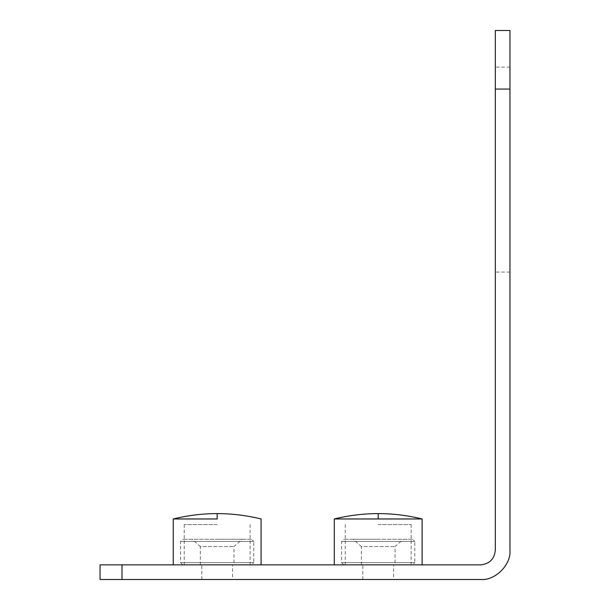 <?xml version="1.0" encoding="UTF-8"?>
<svg xmlns="http://www.w3.org/2000/svg" width="610" height="610" viewBox="0 0 610 610"><rect width="100%" height="100%" fill="white"/><g stroke="black" fill="none" stroke-linecap="round" stroke-linejoin="round"><path stroke-width="0.46" stroke-dasharray="3.05 2.29" d="M100.04 579.5L100.04 564.86L122 564.86L122 579.5L100.04 579.5M122 579.5L480.68 579.5C495.167 580.812 511.271 564.707 509.96 550.22L509.96 30.5L495.32 30.5L495.32 89.06L509.96 89.06M393.572 579.5L362.828 579.5L393.572 579.5L393.572 564.86L362.828 564.86L393.572 564.86M232.532 579.5L201.788 579.5L232.532 579.5L232.532 564.86L201.788 564.86L232.532 564.86M495.32 89.06L495.32 550.22C494.39 559.05 489.51 563.93 480.68 564.86L122 564.86M495.32 169.58L495.32 272.06L495.32 169.58M509.96 169.58L509.96 272.06L509.96 169.58M362.828 579.5L362.828 564.86M201.788 579.5L201.788 564.86M378.2 564.86L334.28 564.86L378.2 564.86M378.2 518.965L422.12 518.965L378.2 518.965M378.2 524.6L411.14 524.6L378.2 524.6M412.604 539.24L343.796 539.24L412.604 539.24L414.8 541.436L341.6 541.436L414.8 541.436L414.8 562.664L341.6 562.664L341.6 541.436L343.796 539.24M378.2 539.24L353.098 539.24L378.2 539.24M343.796 564.86L341.6 562.664L414.8 562.664L412.604 564.86L343.796 564.86L412.604 564.86M395.036 564.86L361.364 564.86L395.036 564.86L395.036 546.56L403.301 539.24M361.364 564.86L361.364 546.56L395.036 546.56L361.364 546.56L353.098 539.24M251.564 539.24L182.756 539.24L251.564 539.24L253.76 541.436L180.56 541.436L253.76 541.436L253.76 562.664L180.56 562.664L180.56 541.436L182.756 539.24M217.16 539.24L242.262 539.24L217.16 539.24M182.756 564.86L180.56 562.664L253.76 562.664L251.564 564.86L182.756 564.86L251.564 564.86M233.996 564.86L200.324 564.86L233.996 564.86L233.996 546.56L242.262 539.24M200.324 564.86L200.324 546.56L233.996 546.56L200.324 546.56L192.058 539.24M217.16 564.86L173.24 564.86L217.16 564.86M217.16 518.965L173.24 518.965L217.16 518.965M217.16 524.6L184.22 524.6L217.16 524.6M509.96 272.06L495.32 272.06M509.96 67.1L495.32 67.1M411.14 524.6L411.14 564.86M345.26 524.6L345.26 564.86M250.1 524.6L250.1 564.86M184.22 524.6L184.22 564.86"/><path stroke-width="0.91" d="M100.04 564.86L100.04 579.5L122 579.5L122 564.86L100.04 564.86M509.96 89.06L495.32 89.06L495.32 30.5L509.96 30.5L509.96 550.22C511.271 564.707 495.167 580.812 480.68 579.5L122 579.5M122 564.86L480.68 564.86C489.51 563.93 494.39 559.05 495.32 550.22L495.32 89.06M378.2 518.965L422.12 518.965L334.28 518.965L378.2 518.965L378.2 513.62C363.667 513.589 349.027 515.374 334.28 518.965L334.28 564.86M217.16 518.965L173.24 518.965L217.16 518.965L217.16 513.62C202.627 513.589 187.987 515.374 173.24 518.965L173.24 564.86M378.2 513.62C392.733 513.589 407.373 515.374 422.12 518.965L422.12 564.86M217.16 513.62C231.693 513.589 246.333 515.374 261.08 518.965L261.08 564.86"/></g></svg>
